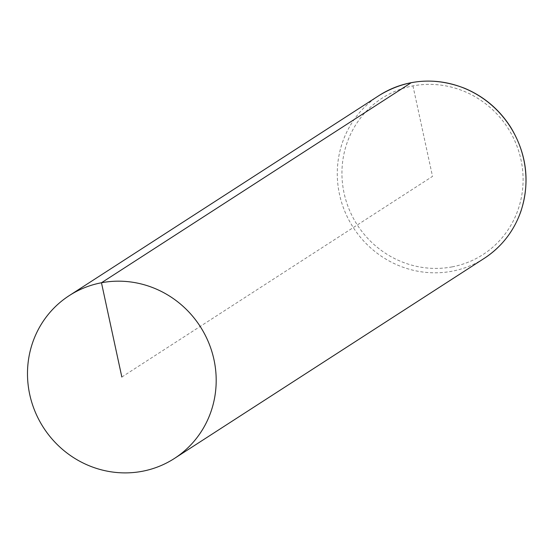 <?xml version="1.0" encoding="UTF-8"?>
<svg xmlns="http://www.w3.org/2000/svg" width="553" height="553" viewBox="0 0 553 553"><rect width="100%" height="100%" fill="white"/><g stroke="black" fill="none" stroke-linecap="round" stroke-linejoin="round"><path stroke-width="0.41" stroke-dasharray="2.77 2.07" d="M412.953 85.888L432.515 176.386L121.84 377.028M379.04 95.538A96.927 93.257 -122.9 0 0 344.885 211.557A96.927 93.257 -122.9 0 0 452.008 271.226A96.927 93.257 -122.9 0 0 484.214 258.382M452.084 266.885A93.049 89.531 -122.9 0 0 499.324 116.669A93.049 89.531 -122.9 0 0 346.143 145.605A93.049 89.531 -122.9 0 0 452.084 266.885"/><path stroke-width="0.83" d="M142.225 471.301A96.927 93.257 -122.9 0 0 174.43 458.451A96.927 93.257 -122.9 0 0 200.179 326.436A96.927 93.257 -122.9 0 0 69.256 295.606A96.927 93.257 -122.9 0 0 35.102 411.632A96.927 93.257 -122.9 0 0 142.225 471.301M411.245 82.687L101.462 282.763L121.84 377.028M174.43 458.451L484.214 258.382A96.927 93.257 -122.9 0 0 509.97 126.361A96.927 93.257 -122.9 0 0 379.04 95.538L69.256 295.606M484.214 258.382C501.682 246.88 513.937 231.126 520.974 211.128C530.223 181.944 526.781 153.941 510.633 127.128C499.193 109.328 483.847 96.374 464.582 88.259C434.458 76.708 405.943 79.134 379.04 95.538"/></g></svg>
